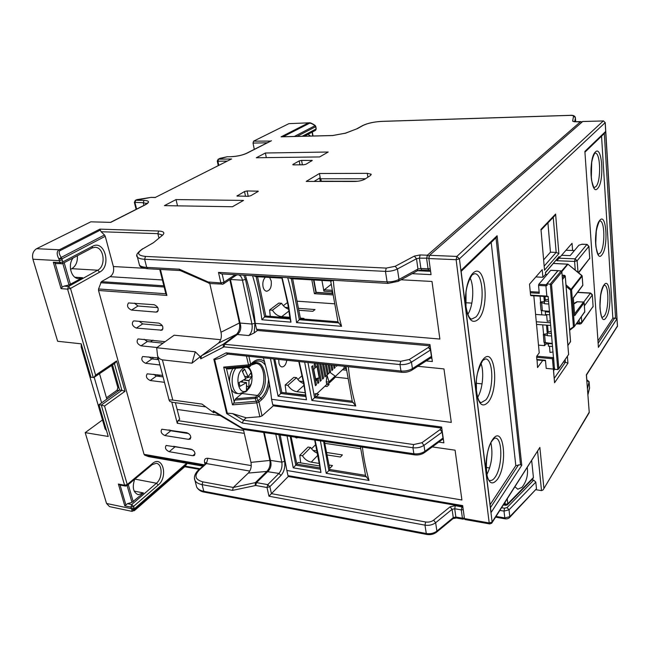 <?xml version="1.0" encoding="UTF-8"?>
<svg xmlns="http://www.w3.org/2000/svg" width="650" height="650" viewBox="0 0 650 650"><rect width="100%" height="100%" fill="white"/><g stroke="black" fill="none" stroke-linecap="round" stroke-linejoin="round"><path stroke-width="0.97" d="M93.299 377.585L67.584 289.128L61.067 288.649L62.148 287.17L64.049 286.13L68.486 286.447L97.703 270.213L99.669 272.123L70.509 288.429L67.584 289.128L68.486 286.447L70.509 288.429L95.591 375.123L93.966 377.431L90.976 377.284L81.218 343.826L57.647 341.274L32.914 259.228C31.899 254.459 33.126 250.949 36.587 248.706L90.821 221.829L110.744 222.373L90.821 221.829M254.288 149.362L253.037 143.089L253.597 141.148L288.917 123.646L309.099 122.817L288.917 123.646M319.442 173.501L367.266 173.339L371.085 174.184L370.321 175.614L364.959 179.107C362.359 180.537 358.93 181.326 354.664 181.464L306.199 181.415L319.442 173.501L320.19 177.726L314.072 181.423M301.567 160.388L299.219 160.907L293.028 164.377L292.784 164.718L293.564 164.881L303.542 164.791L305.923 164.263L312.268 160.444L301.567 160.388L302.372 164.799M258.277 191.197L247.097 190.938L244.53 191.523L236.949 196.024L248.178 196.308L250.803 195.715L258.302 191.319M176.036 199.574L243.531 200.411L232.448 206.741L164.401 205.636L176.036 199.574L177.515 205.847M265.403 153.002L328.217 152.019L319.621 156.934L256.287 157.755L265.403 153.002L266.313 157.625M180.107 270.506L179.043 269.051L208.219 282.002L220.862 282.912L224.006 282.141L223.316 284.001L222.056 284.294L220.862 282.912L218.489 272.407L221.374 273.91L388.082 283.384L387.091 281.856L218.489 272.407M142.496 248.836L142.716 248.706C137.264 252.679 135.476 255.458 137.377 257.034C138.401 258.302 140.814 259.049 144.617 259.261L145.511 256.417L386.238 268.092L385.458 271.383L144.617 259.261L146.697 267.386L179.075 269.181L180.204 270.546L147.989 268.751L146.697 267.386C142.894 267.15 140.481 266.386 139.457 265.086L139.051 263.526M209.771 283.514L220.992 332.239C221.91 336.96 221.016 340.616 218.303 343.224L218.311 343.216M165.758 293.451L166.904 295.417L98.524 290.485L144.04 454.342L144.698 455.171L148.728 456.657L202.946 466.123M243.376 429.431L250.965 462.369C251.737 466.619 250.843 470.186 248.284 473.07L233.269 487.459L232.513 490.279L233.269 487.459L202.857 481.861C195 479.668 193.879 475.637 199.485 469.771L206.432 463.572L205.457 463.881M244.286 433.379L177.263 423.272L171.795 402.163M243.75 275.186L245.497 279.459L254.922 323.294L251.948 324.049L239.411 322.977C240.232 327.681 239.241 331.476 236.446 334.344L218.213 343.289L200.224 356.688L195.268 351.804L156.683 347.742L174.135 335.213L220.643 339.698M192.79 455.707L169.187 451.709C165.685 449.987 164.669 447.907 166.132 445.469L191.124 449.191C194.683 450.913 195.723 453.017 194.228 455.496L192.79 455.707L195.073 453.733M156.041 312.106L131.495 310.066C127.562 308.149 126.571 305.776 128.521 302.941L154.148 304.712C158.161 306.621 159.161 309.026 157.162 311.919L156.041 312.106L158.21 310.7M156.877 347.498L141.009 345.824C137.191 343.964 136.191 341.664 138.011 338.934L164.832 341.656M158.137 357.947L142.651 356.525C140.896 359.206 141.895 361.465 145.665 363.309L159.965 364.967M162.679 375.408L147.225 373.848C145.527 376.48 146.534 378.706 150.248 380.526L164.474 382.322M188.606 439.343L164.889 435.557C161.338 433.81 160.322 431.698 161.842 429.219L186.907 432.729C190.523 434.468 191.555 436.605 190.011 439.132L188.606 439.343L190.889 437.418M134.379 320.905L133.307 321.076C131.422 323.863 132.413 326.194 136.289 328.079L161.891 330.2C163.816 327.356 162.809 324.992 158.86 323.107L134.379 320.905M230.376 279.281L240.037 323.034C241.516 327.608 240.719 331.354 237.664 334.279L236.373 334.409L223.332 344.191L400.709 361.311L409.313 359.499L428.399 347.433L430.511 350.017L431.413 356.387L412.433 368.599C409.134 370.516 405.316 371.321 400.977 371.02L399.969 364.569C404.316 364.853 408.143 364.049 411.458 362.139L430.714 349.879M222.658 284.115L210.072 283.538L208.869 282.165M257.416 330.46L254.191 332.938L248.787 335.562L237.339 334.506L224.803 343.931L223.982 346.856L399.969 364.569L400.709 361.311M269.612 277.444L271.204 280.922C271.749 286.918 270.238 290.363 266.671 291.257C264.908 291.021 263.697 289.51 263.031 286.731C262.421 282.677 263.201 279.5 265.371 277.201M237.664 334.279L235.869 334.774M586.763 379.015L586.471 375.042L617.443 326.219L605.174 122.647L603.436 120.876L605.174 122.647L459.436 258.863L456.129 259.699L428.854 258.546L429.585 255.312L582.676 121.534M428.854 258.546L431.056 274.633L412.149 273.674M581.872 122.005L580.978 121.607M429.114 256.059L427.351 255.222L426.619 258.448L428.049 268.808L420.875 268.458L421.801 269.994L417.422 270.782M428.821 258.164L419.421 258.148L420.875 268.458L417.966 269.051L399.002 279.443C395.533 281.174 391.56 281.978 387.091 281.856L385.458 271.383C389.951 271.489 393.941 270.684 397.426 268.978L416.496 258.733L417.966 269.051L417.113 270.944L398.515 281.166M430.227 268.523L428.049 268.808L428.959 270.343L430.414 269.937M543.66 488.946L589.258 412.579L586.349 374.806L589.249 412.392M578.346 272.618L589.712 258.269L588.876 246.374L577.143 260.772L574.592 261.438L556.871 260.715L572.041 243.311L572.593 250.486L574.413 250.551M545.634 274.389L545.456 272.423L559.122 256.555L545.48 272.683M530.351 292.784L530.579 295.124L546.845 296.083L545.935 285.838L538.549 285.439L539.273 293.304L530.351 292.784L529.523 284.18L542.214 269.636L542.904 277.282L545.561 274.454M547.495 296.538L530.814 295.636L530.579 295.124M533.829 295.815L539.232 352.861L536.754 356.168L536.762 359.491L545.464 360.279L546.211 368.387L553.361 369.07L554.361 368.03L548.161 296.4M542.734 360.466L537.534 367.567L537.054 359.954M582.538 121.477L603.582 120.949M600.649 295.441L599.926 306.857M601.551 136.159L612.844 318.256L598.016 340.779M598.406 347.368L584.878 151.401L605.637 131.463L616.931 318.858L598.406 347.368L584.878 151.401M585 152.1L604.403 133.412L605.637 131.463M598.187 343.241L614.705 318.021L616.931 318.858M614.705 318.021L612.844 318.256M591.703 162.329L591.313 178.376M253.597 141.148L270.611 141.074M218.026 159.307L218.53 159.161L217.912 161.208L217.262 161.005M230.758 159.339L155.342 197.421L231.018 159.201M155.399 197.519L150.857 197.397L135.192 200.419M137.142 199.639L136.427 199.802M134.347 202.345L143.268 202.711L146.981 203.604M70.525 269.384L71.825 268.686C75.92 266.029 77.756 261.714 77.326 255.759M100.124 230.189L60.58 250.388C58.492 251.168 58.703 253.516 61.206 257.424L104.463 234.975L101.116 231.733L99.889 229.133L59.361 249.779C56.599 251.111 56.477 254.223 58.987 259.098L59.312 260.658L32.914 259.228M104.463 234.975L105.243 236.299L62.034 258.806L58.987 259.098L61.206 257.424L62.278 259.976L59.312 260.658L59.873 262.576L61.246 263.876L61.896 263.721M105.243 236.299L113.376 266.533L144.357 268.271M98.524 290.485L98.556 288.974L101.384 281.661L110.094 276.689C113.141 274.446 114.237 271.058 113.376 266.533M99.669 272.123C111.792 266.086 104.634 239.387 92.56 246.293L62.831 261.893L62.319 263.664L56.217 263.591L53.316 262.218L59.873 262.576L62.831 261.893L62.278 259.976M64.049 286.13L69.022 284.952L62.782 263.412M73.182 257.936C67.413 264.729 71.183 278.663 78.674 278.631L82.558 277.713L69.022 284.952M99.515 373.677L106.827 399.132L101.611 402.846L94.193 377.284M112.539 364.853L119.6 390.024L121.883 390.333L101.286 405.064L98.979 404.723L101.611 402.846M106.827 399.132L119.6 390.024M106.446 397.776L117.073 390.219L117.861 387.668L111.621 365.479M106.543 430.657L105.105 428.886L81.169 346.946L81.25 343.923M186.956 463.328L186.786 464.035L134.249 509.762L131.844 509.795L132.031 511.371L109.525 506.618L106.543 503.466L85.191 432.64L108.233 436.467L98.979 404.723M85.191 432.64L102.489 419.949M589.168 412.287L543.099 489.897L541.507 490.612L536.161 489.767M535.803 482.105L509.023 509.819L504.002 511.111L504.806 517.944L509.811 516.653L536.486 488.784L535.803 482.105L533.715 480.139L531.757 479.846M503.888 504.173L505.294 504.408L505.741 505.318L507.341 504.879L507.804 503.766L507.244 498.932M531.7 460.688L533.423 477.506L532.903 478.668L507.666 504.554M527.247 467.642C528.263 474.906 526.524 481.455 522.039 487.289L517.806 489.231L514.995 486.809M186.786 464.035L185.12 466.139L199.989 468.764M186.664 463.279L134.347 508.763L134.249 509.762C133.437 511.176 133.851 511.144 135.484 509.681L185.12 466.139M104.536 406.023L101.286 405.064L124.589 485.249L125.377 486.086L126.937 485.721L127.237 484.502L124.589 485.249L118.381 484.039L124.776 505.838L127.514 503.661L131.974 502.377L127.108 485.582L152.035 464.791L152.352 463.588L127.237 484.502L104.536 406.023L125.028 391.292L121.883 390.333L114.4 363.594M125.799 504.652L120.063 485.046L118.381 484.039M120.063 485.046L125.377 486.086M134.713 479.237C132.023 487.273 133.185 492.424 138.19 494.683L143.463 492.936L131.974 502.377M127.514 503.661L131.714 504.53L156.447 483.226L158.251 485.006L133.567 506.374L130.951 507.13L131.844 509.795L134.347 508.763L133.567 506.374L131.714 504.53L130.951 507.13L124.776 505.838M95.591 375.123L116.577 360.945L114.993 363.196L94.274 377.227M536.486 488.784L509.689 517.416M188.784 433.591L170.779 430.779L168.959 429.934M192.554 449.759L173.615 446.298M169.788 430.454L170.194 430.121M319.678 178.035L320.271 181.431M157.934 376.236L157.617 374.79M158.381 376.293L160.03 375.091M162.354 325.707L142.691 323.911L139.279 321.344M163.061 376.87L156.39 376.049L153.595 374.303M158.584 359.686L151.897 358.93L148.866 356.915M162.711 343.127L147.322 341.551L144.097 339.259M157.82 307.588L137.979 306.004L134.404 303.16M365.495 178.758L320.377 178.782L320.19 177.726M332.272 293.377L331.971 291.704L323.903 291.192L324.252 289.811L331.273 284.302M323.903 291.192L321.937 280.442M324.252 289.811L332.321 290.314L331.971 291.704L332.597 291.655M346.678 370.199L342.461 369.752M335.416 377.138L348.181 378.552M482.064 383.89L476.263 383.273M477.636 397.312C482.617 389.602 484.339 371.873 480.951 363.326M268.572 379.21C268.036 387.546 265.476 393.9 260.91 398.287L258.733 396.175L256.807 397.841L258.172 400.66L260.91 398.287L261.706 399.661L258.976 402.041L256.783 402.862L255.255 398.409L234.845 400.108L233.773 403.13L256.62 401.237L258.172 400.66L258.976 402.041L262.031 415.902L273.341 405.787M286.772 360.279C286.033 364.536 284.44 366.754 281.986 366.933C280.491 366.689 279.467 365.373 278.915 363.001L278.752 359.434M248.885 356.306L250.607 364.106L250.388 365.414L248.812 365.966L246.407 356.046M264.501 361.66C261.081 358.776 257.392 358.832 253.419 361.839L250.607 364.106L248.365 364.894L223.697 367.088L226.411 368.29L231.205 389.001C232.562 391.625 234.333 393.088 236.511 393.396L239.046 393.721L246.09 391.633M228.126 368.948L226.411 368.29M232.879 368.526C230.539 372.296 229.418 376.667 229.507 381.648M234.845 400.108L235.641 398.783L241.792 393.632M243.823 380.071L248.991 380.689L251.859 376.464L251.03 372.734L248.162 376.781L244.644 369.135L242.222 371.093L245.708 378.69L239.094 382.533L239.947 386.311L246.545 382.606L246.423 389.756L248.804 387.757L246.829 385.84M248.991 380.689L248.804 387.757M251.859 376.464L245.537 378.162M243.059 382.184L241.971 381.127M242.629 371.751L244.644 369.135M233.773 403.13L232.489 404.861L223.697 367.088M226.671 413.587L242.328 423.052L243.514 420.209L246.236 417.82L232.57 413.603L227.289 413.173L226.671 413.587L213.842 359.231L226.168 352.828L227.549 354.071L401.798 372.32L400.977 371.02L226.168 352.828M227.289 413.173L214.679 359.669L219.659 358.321L227.825 354.104M246.236 417.82L259.854 416.723L262.031 415.902M214.5 412.173L213.777 412.774L213.289 410.735L214.053 411.905M213.777 412.774L202.028 404.089L172.803 400.091C170.454 399.807 169.244 399.88 169.154 400.303L169.78 401.359L172.461 402.285L205.839 406.9M156.683 347.742L157.544 355.672C158.291 357.923 159.908 359.312 162.403 359.856L191.969 363.188L200.224 356.688L200.736 358.824L223.982 346.856M263.404 357.825C267.272 371.012 270.002 384.841 271.578 399.311L272.764 404.812L441.626 427.034L443.869 442.829L438.766 442.122M232.57 413.603L243.514 420.209L413.627 444.543L421.915 442.731L440.099 429.585L442.138 432.136L442.983 438.059L424.889 451.327C421.744 453.399 418.064 454.212 413.863 453.757L412.929 447.761C417.146 448.199 420.826 447.395 423.987 445.331L442.333 431.982M302.136 375.651L297.846 379.462M305.346 394.997L283.043 392.616M315.583 396.256L316.558 396.378L318.695 394.379L315.128 393.941L317.111 393.51L326.763 384.467L326.267 381.818L329.103 382.143L326.983 375.074L326.267 381.818M303.94 385.377L296.936 391.714L305.045 392.706M324.878 386.23L327.072 386.49L329.136 384.548L326.731 384.272M299.447 381.111L303.274 381.55M315.843 394.022L315.071 393.64L315.656 396.654L352.235 401.18M274.812 359.027L281.824 392.47L305.394 395.387M272.764 404.812L273.601 405.876L441.781 428.106M462.8 506.504L288.681 476.572L287.974 475.637L286.869 470.478L461.906 499.996L455.089 450.182L432.234 446.916M417.861 366.291L443.966 368.916L451.287 422.402L271.578 399.311M401.042 279.776L431.998 281.458L439.879 339.048L255.271 323.375L256.531 329.241L429.959 344.557L432.364 361.538L426.173 360.937M287.974 475.637L462.678 505.594L464.449 518.562L489.206 522.966L456.129 259.699L456.844 256.425L459.436 258.863L492.131 522.039L491.709 523.226L489.702 523.933L489.206 522.966L492.131 522.039L539.874 447.427L492.091 522.624M319.629 465.969L298.082 462.459L296.774 463.783M280.191 434.915L286.869 470.478M489.702 523.933L464.977 519.521L464.449 518.562M596.326 230.539L595.701 244.481M357.776 181.252L321.262 181.22L320.832 178.782M329.444 371.93L330.549 371.767L329.241 364.723M330.549 371.767L326.983 375.074M335.416 376.358L343.631 368.656L344.533 366.324M334.035 367.713L335.116 367.551L334.165 368.428L333.564 365.178M335.116 367.551L334.701 365.292M331.752 369.817L332.841 369.647L331.882 370.533L330.834 364.894M332.841 369.647L331.979 365.007M337.269 365.568L336.432 366.34L336.269 365.463M298.797 361.538L303.282 381.607L306.459 399.791L278.07 396.207L281.824 392.47M299.171 361.571L303.964 382.769L306.459 399.791M273.699 358.906L280.711 393.453L305.541 396.541M270.441 358.564L278.07 396.207M304.663 362.148L311.886 400.473L355.745 406.006C351.91 392.031 349.448 378.934 348.359 366.73M346.011 366.478L352.324 401.668L355.745 406.006M353.373 402.496L314.584 397.67L315.656 396.654M307.938 362.497L314.584 397.67L311.886 400.473M327.267 374.798L325.293 364.309M322.449 378.373L323.578 378.194L322.587 379.113L319.654 363.724M323.578 378.194L320.848 363.846M320.084 380.551L321.222 380.372L320.223 381.29L316.794 363.423M321.222 380.372L318.004 363.545M316.452 384.776L315.437 385.71L311.724 366.608L312.756 365.698L316.452 384.776L315.291 384.954M315.933 380.786L317.111 379.706L316.16 379.08L318.118 378.787L319.199 377.796L317.013 366.397L315.916 367.372L315.177 363.545L314.161 364.447L314.901 368.282L313.714 369.346L315.933 380.786M317.696 382.744L318.841 382.566L317.842 383.492L317.111 379.706M318.841 382.566L318.118 378.787M322.489 364.016L324.935 376.943L325.918 376.041L323.676 364.138M326.666 383.947L328.876 383.338L329.103 382.143M329.079 383.142L335.14 377.455L335.376 376.269L329.924 372.352M327.129 374.067L328.242 373.896L326.463 364.431M329.582 372.661L328.079 364.601M319.199 377.796L315.543 378.787M314.762 367.551L315.916 367.372M324.797 376.204L325.918 376.041M345.743 368.363L345.442 366.681L346.044 366.649M345.873 368.371L346.271 367.941M575.25 270.108L574.592 261.438L575.055 258.838L559.26 258.213L559.122 256.555M561.754 255.304L570.164 255.621L578.874 245.237L582.124 244.213L587.072 244.368L581.441 244.327M535.844 276.933L542.904 277.282M324.764 443.316L360.758 448.703M486.127 467.456L489.669 467.984M315.77 444.519L311.553 448.793M327.031 454.935L340.421 457.023L342.379 454.919L326.552 452.473M312.967 450.369L317.159 451.019M329.501 467.577L330.452 467.732L332.475 465.562L328.998 465.002M317.939 455.179L311.22 462.134L319.272 463.434M317.598 453.286C314.697 452.197 312.39 450.255 310.668 447.476L302.453 455.78L299.772 455.349L300.69 462.889M311.22 462.134C307.613 461.394 304.688 459.274 302.453 455.78M310.668 447.476L308.011 447.07L299.772 455.349M288.34 476.393L271.424 493.651L425.644 521.983C428.707 522.405 431.372 521.796 433.631 520.163L450.109 506.829L455.333 505.643L462.889 507.163M462.158 506.399L461.273 509.892L462.418 518.196L455.869 517.034L456.406 517.985L453.066 518.602M464.498 518.822L462.946 519.155L462.418 518.196L464.376 517.985M263.664 432.453L269.839 460.289C270.603 464.652 269.644 468.301 266.979 471.25L255.377 482.617L233.269 487.459M177.133 409.443L220.066 415.553M177.263 423.272L178.019 420.648L179.676 419.315L175.394 402.691M298.033 437.564L296.4 437.962L294.954 437.101M266.671 471.534L278.939 473.427C281.499 470.356 282.457 466.594 281.816 462.142L270.433 460.387C271.708 464.799 270.896 468.447 267.987 471.331L256.49 482.617L267.759 484.632L278.939 473.427L281.003 475.451L269.864 486.688L267.759 484.632L267.02 487.516L269.864 486.688L271.424 493.651L268.978 496.226L267.02 487.516L255.743 485.485L232.537 490.384L202.093 484.624L203.799 491.294L426.286 533.52L424.978 525.151C429.073 525.728 432.624 524.916 435.638 522.722L452.091 509.34L453.269 517.628L455.869 517.034L454.707 508.747L461.273 509.892L463.239 509.673M267.987 471.331L248.284 473.07M270.433 460.387L250.965 462.369M486.915 474.532C491.725 464.457 493.058 453.919 490.921 442.926M291.062 436.524L296.839 464.092L319.873 467.87M324.407 441.48L329.875 469.511L365.536 475.361M314.689 440.034L320.954 472.452L293.231 467.837L296.839 464.092M315.055 440.091L318.492 455.683L320.954 472.452M290.217 436.402L295.783 465.164L320.027 469.154M287.048 435.931L293.231 467.837M320.409 440.887L326.251 473.33L369.005 480.448C365.706 468.455 363.504 457.348 362.408 447.127M360.425 446.834L365.633 475.898L369.005 480.448M366.673 476.84L328.851 470.608L329.875 469.511M323.594 441.358L328.851 470.608L326.251 473.33M491.205 242.418L515.816 465.628L490.262 504.449M520.536 464.734L521.771 465.286L491.075 512.525L461.021 270.408L497.096 235.747L496.023 237.851L520.536 464.734L515.816 465.628M467.821 314.34C473.257 306.288 474.492 286.601 470.104 277.932M465.628 302.713L471.859 303.119M298.805 310.253L312.845 311.309L315.023 309.554L298.423 308.327M285.114 307.336L288.421 307.588M287.536 302.486L283.319 305.687M297.034 301.178L334.774 303.826M300.341 318.134L303.989 318.427L303.249 319.02M288.966 311.025L281.702 316.656L289.851 317.298M281.702 316.656C277.916 316.168 274.828 314.015 272.423 310.204L269.612 309.993L270.254 316.379M288.681 309.238C285.732 308.23 283.359 306.248 281.572 303.298L272.423 310.204M256.531 329.241L257.538 330.476L430.137 345.832M245.367 275.275C250.112 290.664 253.419 306.702 255.271 323.375M431.616 356.241L430.714 358.004L412.084 370.004M431.08 357.76L431.706 356.891M214.679 359.669L213.842 359.231M218.303 343.224L236.446 334.344L223.307 344.207L223.243 346.986M223.332 344.191L201.508 355.729L200.736 358.824M257.571 276.754L265.801 316.022L289.933 317.956M292.662 278.769L300.471 318.801L338 321.799M333.182 294.913L314.405 293.694L311.813 279.866M316.249 292.451L314.405 293.694M553.402 263.477L567.962 264.192L581.88 275.486L570.513 289.998L571.569 289.713L565.979 284.838M573.324 298.058L582.822 285.374L582.091 275.917M569.587 329.477L574.438 326.235L571.569 289.713L582.14 276.136L581.823 275.567M573.999 303.404L576.981 301.722L583.286 302.079L584.114 302.851L574.706 315.656L573.308 297.838L582.806 285.179M584.764 311.675L574.405 326.503M574.567 313.909L583.497 302.12M573.796 304.005L577.46 301.73M576.875 301.771L583.391 302.014L584.131 302.689L584.781 311.878L574.21 326.763M566.101 286.398L570.513 289.998L573.406 326.519L574.202 326.771M566.085 250.258L572.593 250.486M587.072 244.368L588.876 246.374L586.852 244.498L575.055 258.838L577.143 260.772L578.012 272.35M588.941 246.269L589.712 258.269L578.638 272.854M581.368 316.834L581.783 322.335L593.084 306.451L581.693 322.977M592.345 294.913L593.084 306.451L592.329 294.661L590.541 293.02L583.724 302.112M579.069 320.019L579.296 323.026L581.783 322.335L581.246 323.602L579.743 324.147L579.296 323.026L577.021 322.863M580.019 323.968L576.274 323.895M584.366 305.882L592.288 295.027L590.306 293.174L577.59 292.467M281.572 303.298L278.785 303.095L269.612 309.993M281.994 277.355L281.913 278.151L256.165 276.673L253.207 275.722M256.165 276.673L264.623 316.916L261.893 319.751C259.992 304.509 256.888 289.819 252.582 275.689M281.913 278.151L287.869 304.346L290.062 318.963L264.623 316.916L265.801 316.022M290.062 318.963L290.981 322.148L261.893 319.751M282.059 277.363L288.527 305.313L290.981 322.148M287.706 277.68C291.817 292.094 294.767 307.068 296.546 322.611L341.543 326.324C337.147 310.196 334.401 294.848 333.32 280.272M332.987 280.256L331.63 281.003L291.298 278.688L288.332 277.721M330.671 280.946L338.073 322.229L341.543 326.324M339.129 322.92L299.325 319.711L296.546 322.611M291.306 278.688L299.325 319.711L300.471 318.801M548.21 344.061L545.959 343.874L544.635 345.646L538.501 345.134M553.085 351.959L550.022 352.438L549.461 346.223M545.959 343.874L545.87 342.859M544.635 345.646L544.351 342.574M543.562 334.035L542.717 324.862M546.666 315.193L541.799 314.86L541.401 310.578M540.605 301.884L540.077 296.181M552.606 346.483L548.397 346.133L548.503 343.078L543.961 342.241L543.343 334.311L547.276 333.734L546.479 325.138M545.577 315.12L545.204 310.976M544.351 301.551L543.879 296.408M536.534 324.407L550.737 325.447M547.568 325.211L548.161 331.809L547.211 333.052L547.454 335.684L551.671 336.017M547.446 335.579L543.278 334.799M548.161 343.525L552.37 343.874M548.503 343.078L552.329 343.387M547.869 328.559L547.324 329.501L547.999 329.924M547.211 333.052L551.436 333.377M551.257 331.321L548.161 331.809M541.799 314.86L535.592 314.438M536.283 321.766L550.501 322.79M550.322 320.767L547.211 321.254L546.609 314.567M545.927 311.025L545.293 311.821L545.537 314.494L549.786 314.787M544.984 296.473L545.285 299.861L544.318 301.056L544.562 303.753L548.836 304.021M549.477 311.261L542.392 310.789L540.987 309.969M545.001 296.668L544.44 297.562L545.114 297.952M561.819 272.017L551.517 284.464L558.821 368.574L568.596 354.502L561.811 271.464L561.21 270.887L557.984 270.733L547.04 283.798L547.178 285.374M562.128 275.243L565.175 275.917M567.897 345.605L570.513 341.429M567.897 345.564L570.538 341.664L565.24 276.161L562.502 279.516L567.905 345.377M567.385 356.46L567.946 363.22L554.564 382.752L552.443 358.711L553.442 357.662L536.754 356.168M553.581 357.476L554.361 368.03M551.517 284.464L547.04 283.798M558.821 368.574L557.822 369.614L554.629 369.314L554.499 367.843M546.845 296.083L548.015 296.571M557.903 270.684L550.688 270.351L538.761 284.318L546.146 284.708L545.935 285.838L547.04 285.545L546.146 284.708L557.903 270.684L558.797 270.774M538.549 285.439L538.761 284.318M568.596 354.502L558.699 368.964M548.421 299.366L545.285 299.861M544.318 301.056L548.592 301.316M544.521 303.306L540.304 302.616L540.524 301.974L544.367 301.559M545.293 311.821L549.551 312.106M554.621 369.233L553.589 370.703M563.501 362.05L565.378 362.221L554.271 378.308M567.946 363.22L565.378 362.221L565.167 359.661M554.564 382.752L553.442 369.07M336.302 365.633L336.96 365.536M296.936 391.714C293.239 391.097 290.233 388.96 287.918 385.312L285.171 384.987L286.089 392.616M303.623 383.541C300.69 382.493 298.342 380.534 296.579 377.658L293.857 377.341L285.171 384.987M296.579 377.658L287.918 385.312M251.81 364.926L256.035 363.472C265.712 363.764 266.687 388.261 257.384 395.468L255.45 397.134L255.255 398.409L256.807 397.841L255.45 397.134L235.641 398.783M227.63 368.867L249.267 366.876M195.268 351.804L191.969 363.188M153.303 359.084L152.425 357.313M157.438 357.866L157.739 358.898L156.894 359.491M157.926 359.604L157.739 358.898M145.511 256.417C137.239 255.515 136.468 252.915 143.211 248.625L153.408 242.726M162.736 235.024L153.636 242.572L162.736 235.024C165.067 232.668 163.711 231.335 158.673 231.026L99.889 229.133M309.173 122.809L309.099 122.817C310.123 122.509 312.179 123.427 315.266 125.572M304.387 136.216L315.421 130.398L316.062 128.993L315.762 126.279L315.071 125.694C311.976 123.541 310.017 122.777 309.181 123.419L308.222 123.021L281.084 136.841L282.165 136.817M310.464 136.061L308.076 134.266M586.349 374.806L617.476 325.918L605.231 122.574M558.878 253.589L544.513 270.156L541.044 230.092L554.296 216.222L555.604 214.053L558.878 253.589L556.173 252.395L544.245 266.021M547.926 222.901L550.444 252.184L543.692 259.789M550.444 252.184L556.173 252.395L553.239 217.336M544.513 270.156L541.044 230.092M248.649 196.292L247.739 196.308M386.238 268.092L395.208 266.289L414.31 256.108L420.16 254.93L427.351 255.222L580.686 121.591L575.413 121.737M60.58 250.388L59.361 249.779L36.587 248.706M136.622 209.105L134.972 202.589L135.72 200.273L144.007 200.379C149.443 200.704 149.955 202.142 145.535 204.701L110.744 222.373M271.464 140.749L246.764 153.294C242.304 155.277 237.079 156.414 231.091 156.699L227.175 156.748L218.53 159.161L231.652 158.998M356.614 128.919L345.694 133.136L332.524 135.566L281.084 136.841M357.199 128.749L363.041 125.466C367.762 123.207 374.018 121.851 381.802 121.404L570.148 115.391M575.136 121.745L572.634 121.16L573.536 116.22C573.487 115.635 572.268 115.359 569.879 115.391M208.682 283.205L208.219 282.002M166.904 295.417L160.42 269.449M204.409 464.823L144.04 454.342M251.233 465.603L207.894 458.266C205.205 458.096 204.092 459.469 204.563 462.386L205.034 464.262M229.816 279.654L239.411 322.977L220.992 332.239M236.852 274.796L223.624 283.798M222.17 273.959L224.006 282.141L235.17 274.698M254.922 323.294L254.191 332.938M230.116 279.459L242.466 280.199L251.948 324.049C252.688 328.998 251.631 332.841 248.787 335.562M430.584 348.952L428.399 347.433L429.942 345.816M430.609 271.351L417.584 270.709M429.398 270.156L421.801 269.994M388.082 283.384L398.174 281.352L399.002 279.443L397.426 268.978L395.208 266.289M414.31 256.108L416.496 258.733L419.421 258.148L420.16 254.93M543.887 488.15L539.874 447.427M491.075 512.525L461.021 270.408M497.096 235.747L521.771 465.286M540.881 229.466L555.604 214.053M429.585 255.312L456.844 256.425L603.306 120.941L582.408 121.534M603.891 285.594L604.313 285.212C609.05 284.733 609.017 309.822 604.321 315.981L602.266 317.436C601.941 318.736 601.193 315.835 600.015 308.726C599.568 299.609 600.73 292.086 603.492 286.154M603.972 285.017C610.366 275.511 612.422 309.091 606.084 317.623C599.714 328.201 597.334 293.418 603.972 285.017M595.343 152.043C602.258 144.528 604.541 181.846 597.699 188.37C590.826 197.121 588.161 158.275 595.343 152.043M599.779 220.342C606.418 211.762 608.587 247.138 602.006 254.727C595.392 264.444 592.873 227.719 599.779 220.342M604.313 133.502L615.542 318.069M595.043 153.124L595.108 153.116C600.681 152.271 601.266 181.651 595.847 186.656L594.271 187.501C594.262 189.061 593.385 186.753 591.622 180.57C590.476 172.502 590.541 161.119 594.579 153.562M362.432 125.669L363.041 125.466M294.312 136.468L315.071 125.694L315.616 126.709L297.017 136.394M316.014 127.367L316.062 128.993L302.193 136.264M253.037 143.089L267.239 142.781M246.764 153.294L246.399 153.359C242.141 155.261 237.136 156.349 231.368 156.626L231.636 156.683M231.091 156.699L227.727 156.739M227.175 156.748L219.944 158.348M220.439 158.21L218.181 159.226L217.279 161.086L218.262 165.644M218.814 165.368L217.912 161.208L227.248 161.111M150.922 197.405L137.02 199.599L135.354 200.338L134.371 202.434L136.118 209.357M144.007 200.379L143.268 202.711L143.934 205.392M145.535 204.701L144.999 204.856M158.251 485.006C168.545 476.751 162.589 454.537 152.352 463.588M116.577 360.945L125.028 391.292M62.481 263.575L92.016 248.024L92.56 246.293M71.825 268.686L97.703 270.213C106.267 266.077 104.097 247.122 95.014 247.293L92.178 247.934M82.558 277.713L74.88 277.217M53.316 262.218L61.067 288.649M62.148 287.17L55.185 263.396M70.46 284.424L64.179 262.681M118.974 390.471L117.073 390.219M105.105 428.886L106.072 429.049M81.169 346.946L82.16 347.051M541.507 490.612L537.607 451.449M533.715 480.139L507.049 507.577L504.538 508.219L501.613 507.731M533.423 477.506L507.804 503.766L505.294 504.408L505.05 502.352M199.347 469.332L184.754 466.749L135.306 509.844L132.031 511.371M134.014 507.918L131.398 508.674L106.543 503.466M134.859 479.115L156.447 483.226C162.76 478.254 162.614 463.946 156.227 463.288L152.214 464.644M143.463 492.936L134.152 491.091M133.234 501.727L128.286 484.599M504.538 508.219L504.002 511.111L499.899 510.413M496.056 516.425L504.806 517.944L505.245 518.83C506.773 519.033 508.154 518.668 509.372 517.749L509.811 516.653L509.023 509.819L507.049 507.577M367.876 177.206L367.266 173.339M345.418 366.421L344.281 366.559M343.801 368.436L346.409 368.713M431.901 358.256L430.527 358.126M261.706 399.661C265.574 396.094 268.149 390.845 269.433 383.939M225.631 368.022L248.812 365.966L248.682 367.031M231.205 389.001L234.244 402.114M235.804 368.266C229.531 376.407 231.766 393.445 239.046 393.721M242.637 368.777C251.257 361.335 256.067 383.289 247.398 389.951C238.842 397.857 233.675 375.416 242.637 368.777M248.162 376.781L244.904 376.399L248.203 376.764M244.059 379.925L249.039 380.518M240.476 381.891L246.504 382.623M244.879 376.334L248.105 376.707M259.854 416.723L256.783 402.862L232.489 404.861M421.915 442.731L423.987 445.331L424.889 451.327L424.328 452.725C421.509 454.569 418.251 455.284 414.546 454.87L413.863 453.757L242.783 428.439L213.289 410.735M162.403 359.856L172.803 400.091M242.328 423.052L412.929 447.761L413.627 444.543M242.076 428.911L241.971 428.131M414.546 454.87L243.636 429.479L242.783 428.439M443.398 439.546L442.471 439.416M442.203 431.088L440.099 429.585L441.342 428.049M443.17 437.905L442.406 439.449L424.653 452.489M442.756 439.181L443.251 438.474M586.958 381.94L587.299 380.616L586.812 379.974M335.14 376.074L329.038 381.794M556.871 260.715L556.774 259.553M545.342 274.446L547.121 274.527M562.339 277.851L564.598 275.397M539.167 292.159L530.319 291.655M436.735 532.049L452.798 518.814L453.269 517.628L436.898 531.091C433.899 533.301 430.365 534.113 426.286 533.52L426.847 534.471L204.547 492.18L203.799 491.294C200.224 490.579 197.86 489.206 196.706 487.159L196.089 484.778M426.847 534.471C430.503 535.015 433.704 534.284 436.442 532.285L436.898 531.091L435.638 522.722L433.631 520.163M202.963 466.107L148.582 456.617M203.71 465.441L144.698 455.171M204.563 462.386L205.993 463.231M207.894 458.266L206.432 463.572L249.771 471.055M243.604 430.43L178.019 420.648M281.003 475.451C284.204 471.599 285.399 466.895 284.586 461.337L278.866 434.712M455.333 505.643L454.707 508.747L452.091 509.34L450.109 506.829M268.978 496.226L424.978 525.151L425.644 521.983M202.857 481.861L202.093 484.624C198.518 483.917 196.154 482.552 195 480.529L194.391 477.953M198.518 470.08L199.485 469.771M275.779 434.257L281.816 462.142L284.586 461.337M264.274 432.551L270.4 460.273L269.791 460.119M255.743 485.485L256.49 482.617L255.377 482.617L255.182 485.485M587.47 388.757L589.087 381.648L586.788 379.673M587.299 380.616L589.119 382.135L589.566 388.091L587.925 394.777M587.925 394.769L589.526 387.603M492.602 440.196C494.081 438.506 495.032 437.832 495.471 438.157C502.791 438.238 502.507 467.171 495.146 477.157C493.48 479.578 491.823 480.691 490.165 480.488C485.225 482.471 484.364 450.06 492.156 440.822M497.429 479.334C492.123 485.81 488.418 483.429 486.314 472.176C484.924 461.402 487.988 445.843 492.668 439.481C503.644 423.507 508.235 464.433 497.429 479.334M488.215 402.147C482.609 407.924 478.684 404.698 476.426 392.486C474.939 380.9 478.156 365.154 483.113 359.401C494.707 344.809 499.622 388.619 488.215 402.147M478.327 319.312C472.396 324.261 468.219 320.084 465.798 306.792C464.198 294.304 467.586 278.387 472.843 273.341C485.128 260.39 490.392 307.393 478.327 319.312M490.628 507.414L518.554 464.799M482.974 360.344L485.452 358.922C493.732 358.759 493.959 390.479 485.851 399.904L481.244 402.594C479.131 402.456 477.506 398.352 476.385 390.293C476.767 381.038 474.476 376.87 482.446 360.977M472.582 274.617L474.581 273.731C483.925 273.219 484.868 308.336 475.881 317.005L471.786 319.053C469.438 318.963 467.504 314.86 465.993 306.735L466.034 292.134C466.286 289.721 467.48 282.124 471.981 275.21M401.798 372.32C405.543 372.596 408.858 371.898 411.751 370.224L412.433 368.599L411.458 362.139L409.313 359.499M245.497 279.459L242.466 280.199C241.776 277.314 240.5 275.543 238.639 274.893M313.56 279.963L315.9 292.533L332.946 293.629M561.592 271.05L567.596 264.103M561.836 271.594L567.905 264.266M569.652 330.298L574.113 326.844L569.652 330.298M545.326 342.818L544.643 335.359M552.443 358.711L536.551 357.281M561.21 270.887L550.339 283.969L557.822 369.614M542.392 310.789L541.686 303.127M599.633 221.097L599.844 220.976C604.988 220.326 605.239 247.406 600.194 253.053L598.358 254.191C598.366 255.767 597.577 253.459 596.001 247.268C594.791 238.022 595.847 229.482 599.17 221.65M265.46 365.284C262.023 360.433 257.936 359.718 253.199 363.139L251.842 364.886C264.428 354.031 271.269 386.287 258.733 396.175L257.384 395.468L242.214 393.534M253.419 361.839L253.199 363.139L249.836 366.527M152.994 340.161L150.475 341.876M142.691 323.911L136.289 328.079M162.931 328.9L160.721 330.387M156.39 376.049L150.248 380.526M151.897 358.93L145.665 363.309M147.322 341.551L141.009 345.824M137.979 306.004L131.495 310.066M170.779 430.779L164.889 435.557M175.004 446.851L169.187 451.709M118.983 387.822L117.861 387.668M162.224 235.04L157.852 233.659L101.116 231.733M158.909 237.957L157.852 233.659L158.673 231.026M161.614 235.592L162.167 235.097M153.636 242.572L143.211 248.625M147.989 268.751C142.594 268.206 139.75 266.979 139.457 265.086L136.996 255.426M165.823 293.759L98.556 288.974M164.149 286.999L100.587 282.734M163.849 285.805L101.384 281.661M110.094 276.689L162.394 279.963M315.803 127.538L315.794 126.392M312.098 132.153L312.78 136.004M309.181 123.419L283.099 136.744M345.694 133.136L345.142 133.339M332.524 135.566L332.946 135.558M573.536 116.22L575.38 117.512M574.722 121.688L575.413 117.756L575.697 121.672M572.634 121.16L574.031 121.639M311.464 160.282L311.594 161.021M299.219 160.907L299.934 164.824M293.028 164.377L293.118 164.848M257.489 191.011L257.652 191.807M247.097 190.938L248.203 196.292M237.266 195.585L237.388 196.186M244.53 191.523L245.513 196.284M581.969 121.916L574.064 121.729M210.072 283.538L179.936 270.433M575.274 117.203C574.559 115.676 572.804 115.05 570.009 115.334L381.981 121.347C374.026 121.802 367.567 123.199 362.627 125.564L356.411 129.009L345.434 133.161L332.735 135.509L281.629 136.776M270.863 140.944L246.399 153.359M155.342 197.421L151.174 197.373M147.006 203.58L147.379 202.922L145.153 204.774L110.728 222.251M503.409 504.92L505.741 505.318M495.593 517.148L505.245 518.838M371.166 174.736L371.085 174.184M343.931 368.168L346.361 368.428M246.878 390.967L251.217 383.662M252.119 376.813C251.981 372.921 250.803 369.696 248.576 367.136M240.508 381.875L246.545 382.606M243.636 429.479L213.915 411.824M303.964 382.769L303.282 381.607M462.946 519.155L456.406 517.985M204.547 492.18C201.207 491.774 198.591 490.1 196.706 487.159L195 480.529C192.757 475.898 197.405 470.787 198.737 469.877L205.676 463.686L206.034 462.621L205.985 463.247M318.492 455.683L317.793 454.35M461.329 271.188L495.389 238.387M236.584 275.129L237.323 274.82M201.492 355.745L223.307 344.207M313.926 279.988L316.225 292.346L332.906 293.418M553.451 263.421L567.946 264.184M567.962 264.192L582.156 275.99M584.139 302.803L584.797 311.716M582.839 285.22L582.164 276.096M589.639 258.879L589.769 258.164M577.712 292.305L590.541 293.02M593.036 306.963L593.149 306.337M288.527 305.313L287.869 304.346M547.601 332.548L547.324 329.501M544.716 300.568L544.44 297.562M565.264 275.998L564.484 275.291L562.12 275.178M570.554 341.486L565.273 276.104M545.456 274.381L547.178 274.463M536.965 359.946L545.504 360.726M530.814 295.636L547.82 296.636M558.326 270.636L550.802 270.286M568.636 354.567L561.844 271.83M541.011 310.269L540.304 302.616M248.528 367.144L249.486 366.803M228.15 368.948L248.487 367.144M157.544 355.672L169.154 400.303M162.329 329.899L161.891 330.2M157.601 311.634L157.162 311.919M190.442 438.766L190.011 439.132M194.659 455.122L194.228 455.496M165.888 293.971L159.754 269.409M315.599 130.309L316.266 128.814M312.325 132.031L313.016 135.996M617.403 326.625L617.484 326.121"/></g></svg>
